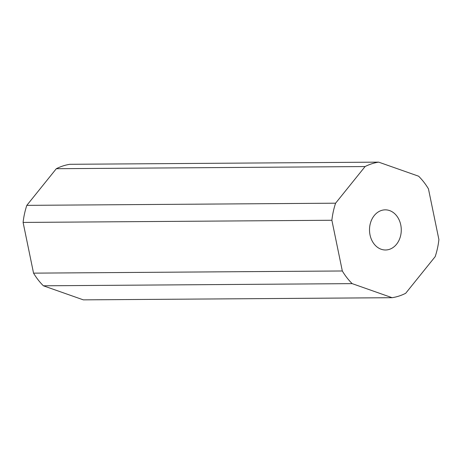 <?xml version="1.0" encoding="UTF-8"?>
<svg xmlns="http://www.w3.org/2000/svg" width="462" height="462" viewBox="0 0 462 462"><rect width="100%" height="100%" fill="white"/><g stroke="black" fill="none" stroke-linecap="round" stroke-linejoin="round"><path stroke-width="0.69" d="M389.605 210.585A20.074 15.881 89.6 0 0 385.244 209.846A20.074 15.881 89.6 0 0 369.64 227.252A20.074 15.881 89.6 0 0 381.173 249.249A20.074 15.881 89.6 0 0 385.527 249.988A20.074 15.881 89.6 0 0 401.137 232.582A20.074 15.881 89.6 0 0 389.605 210.585M43.393 285.799L83.339 299.861L392.117 297.701A68.284 54.031 89.6 0 0 405.682 293.289L435.181 256.641A68.284 54.031 89.6 0 0 438.9 239.57L428.453 188.86A68.284 54.031 89.6 0 0 418.607 176.201L378.661 162.139L69.883 164.299A68.284 54.031 89.6 0 0 56.318 168.711L26.819 205.359A68.284 54.031 89.6 0 0 23.1 222.43L33.547 273.14A68.284 54.031 89.6 0 0 43.393 285.799L352.171 283.633L392.117 297.701M378.661 162.139A68.284 54.031 89.6 0 0 365.096 166.551L56.318 168.711M365.096 166.551L335.597 203.193L26.819 205.359M335.597 203.193A68.284 54.031 89.6 0 0 331.878 220.264L23.1 222.43M331.878 220.264L342.325 270.98L33.547 273.14M342.325 270.98A68.284 54.031 89.6 0 0 352.171 283.633"/></g></svg>
